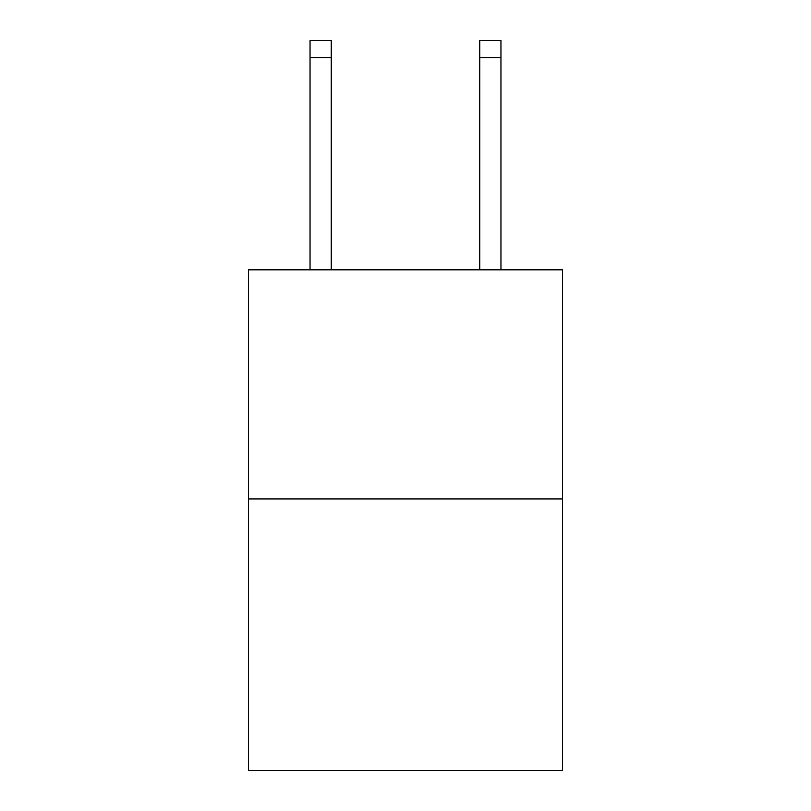 <?xml version="1.0" encoding="UTF-8"?>
<svg xmlns="http://www.w3.org/2000/svg" width="811" height="811" viewBox="0 0 811 811"><rect width="100%" height="100%" fill="white"/><g stroke="black" fill="none" stroke-linecap="round" stroke-linejoin="round"><path stroke-width="1.22" d="M562.479 498.927L562.479 269.82L248.521 269.82L248.521 770.45L562.479 770.45L562.479 498.927L248.521 498.927M479.747 269.82L479.747 40.55L500.955 40.55L500.955 269.82M479.747 40.55L500.955 40.55M331.253 269.82L331.253 57.52L310.045 57.52L310.045 40.55L331.253 40.55L331.253 57.52M310.045 269.82L310.045 57.52M479.747 57.52L500.955 57.52"/></g></svg>
